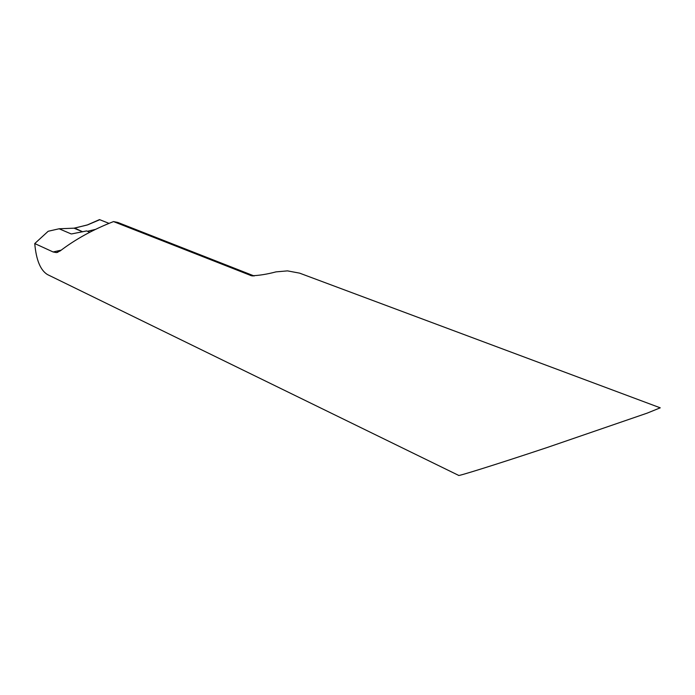 <?xml version="1.0" encoding="UTF-8"?>
<svg xmlns="http://www.w3.org/2000/svg" width="695" height="695" viewBox="0 0 695 695"><rect width="100%" height="100%" fill="white"/><g stroke="black" fill="none" stroke-linecap="round" stroke-linejoin="round"><path stroke-width="1.04" d="M71.611 233.928L86.632 230.931L89.759 232.234M254.179 275.976L117.768 222.435L113.52 221.583L251.512 275.767C258.818 275.559 266.976 274.264 276.002 271.875L287.461 270.876L299.615 273.144L660.241 407.826L647.167 413.134L547.208 447.493C493.511 465.381 456.745 476.718 458.665 475.397L47.442 274.551C40.397 270.216 36.166 259.887 34.75 243.554L53.107 251.964L56.391 252.589L60.118 250.973C75.338 239.315 93.139 229.515 113.52 221.583M82.67 231.8L74.756 228.073L87.726 224.833L99.776 219.707L108.959 223.356L99.515 219.603L87.136 225.032L74.035 228.177L82.67 231.8L74.035 228.177L59.118 228.777L71.099 233.894M34.75 243.554L48.172 231.27L59.118 228.777M87.501 231.287L95.328 229.419L87.501 231.287M253.023 275.95L250.435 275.455M53.107 251.964L61.16 250.157M56.547 252.554L57.894 252.259M251.547 275.767L252.189 275.88"/></g></svg>
